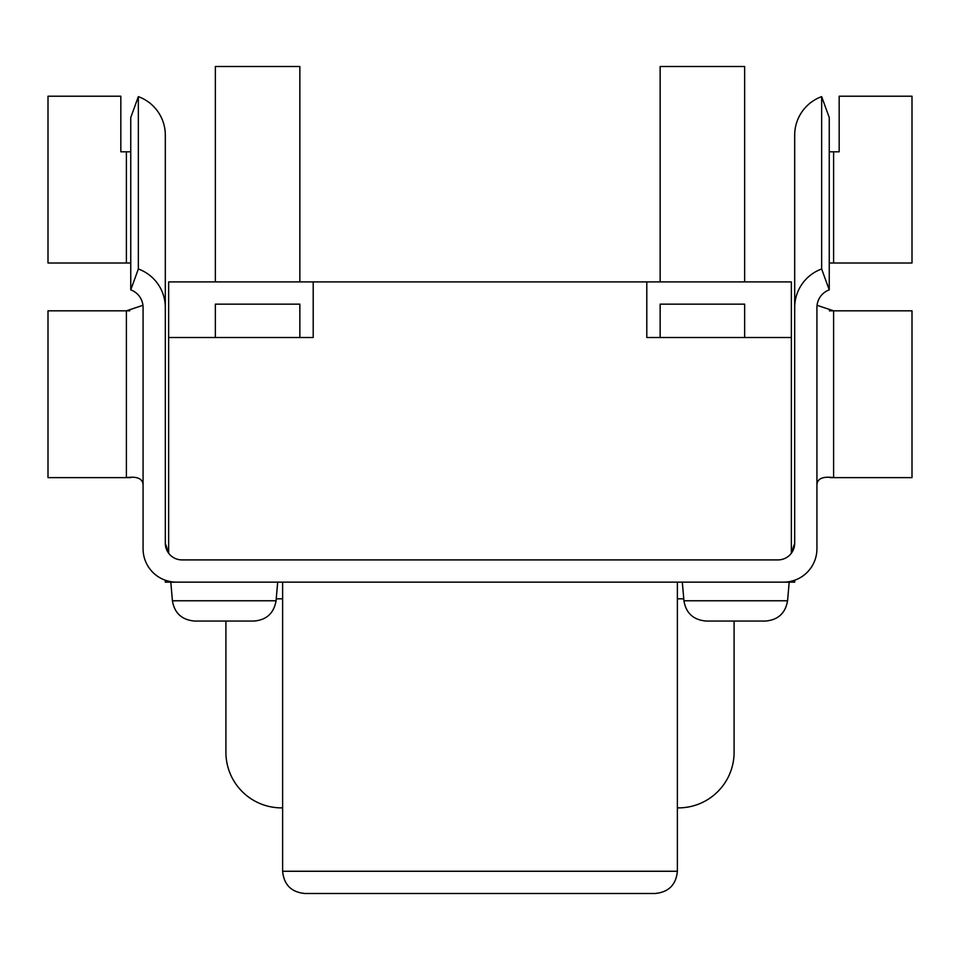 <?xml version="1.0" encoding="UTF-8"?>
<svg xmlns="http://www.w3.org/2000/svg" width="960" height="960" viewBox="0 0 960 960"><rect width="100%" height="100%" fill="white"/><g stroke="black" fill="none" stroke-linecap="round" stroke-linejoin="round"><path stroke-width="1.44" d="M778.008 582.144L685.716 582.144L794.688 582.144L794.688 580.236M791.352 337.512L744.648 337.512L744.648 304.152L660.144 304.152L660.144 337.512L646.8 337.512L646.8 281.916L791.352 281.916L791.352 553.236L794.688 543.228L794.688 135.132A40.968 40.968 0 0 1 821.652 96.636L829.248 117.528L829.248 289.884A18.732 18.732 0 0 0 816.924 307.488L816.924 548.784A33.36 33.36 0 0 1 783.564 582.144L176.436 582.144A33.36 33.36 0 0 1 143.076 548.784L143.076 340.848M215.352 337.512L215.352 304.152L299.856 304.152L299.856 337.512L168.648 337.512L168.648 553.236L165.312 543.228A16.68 16.68 0 0 0 181.992 559.908L778.008 559.908A16.68 16.68 0 0 0 794.688 543.228M165.312 582.144L181.992 582.144L165.312 582.144L165.312 580.236M181.992 582.144L274.284 582.144L181.992 582.144M143.076 548.784L143.076 307.488A18.732 18.732 0 0 0 130.752 289.884L138.348 268.992A40.968 40.968 0 0 1 165.312 307.488L165.312 135.132A40.968 40.968 0 0 0 138.348 96.636L138.348 268.992M138.348 96.636L130.752 117.528L130.752 289.884M821.652 96.636L821.652 268.992L829.248 289.884M794.688 307.488A40.968 40.968 0 0 1 821.652 268.992M282.624 807.876L281.508 807.876A55.596 55.596 0 0 1 225.912 752.28L225.912 621.06M734.088 621.06L734.088 752.28A55.596 55.596 0 0 1 678.492 807.876L677.376 807.876M165.312 543.228L165.312 307.488M816.924 340.848L816.924 548.784M829.248 263.016L912 263.016L912 96.216L839.172 96.216L839.172 151.812L829.248 151.812M816.924 485.148C817.104 478.68 822.672 476.172 833.604 477.624L833.604 310.824L912 310.824L912 477.624L830.22 477.624M129.78 263.016L48 263.016L48 96.216L120.828 96.216L120.828 151.812L126.396 151.812L126.396 263.016L130.752 263.016M165.312 307.848L165.312 288.588M142.944 305.328L126.396 310.824L129.78 310.824M48 310.824L126.396 310.824L126.396 477.624L48 477.624L48 310.824M130.752 151.812L126.396 151.812M143.076 485.148C142.872 478.668 137.316 476.16 126.396 477.624L130.62 477.624M817.056 305.328L833.604 310.824L829.38 310.824M829.38 263.016L833.604 263.016L833.604 151.812M655.14 893.496L304.86 893.496L655.14 893.496C668.64 892.176 676.056 884.772 677.376 871.26L677.376 582.144M168.648 337.512L168.648 281.916L313.2 281.916L313.2 337.512L299.856 337.512M765.408 621.06C778.02 620.004 785.412 613.236 787.572 600.768L683.94 600.768C685.968 613.128 693.36 619.896 706.092 621.06L765.408 621.06L706.092 621.06M253.908 621.06C266.52 620.004 273.9 613.236 276.06 600.768L172.428 600.768C174.468 613.128 181.848 619.896 194.592 621.06L253.908 621.06L194.592 621.06M176.436 582.144L170.808 582.144L176.436 582.144M215.352 281.916L215.352 66.504L299.856 66.504L299.856 281.916M744.648 337.512L660.144 337.512M744.648 281.916L744.648 66.504L660.144 66.504L660.144 281.916M313.2 281.916L646.8 281.916M677.376 598.824L683.772 598.824M276.228 598.824L282.624 598.824M677.376 871.26L282.624 871.26C283.944 884.772 291.36 892.176 304.86 893.496M282.624 871.26L282.624 582.144M787.572 600.768L789.192 582.144M683.94 600.768L682.308 582.144M276.06 600.768L277.692 582.144M172.428 600.768L170.808 582.144"/></g></svg>
